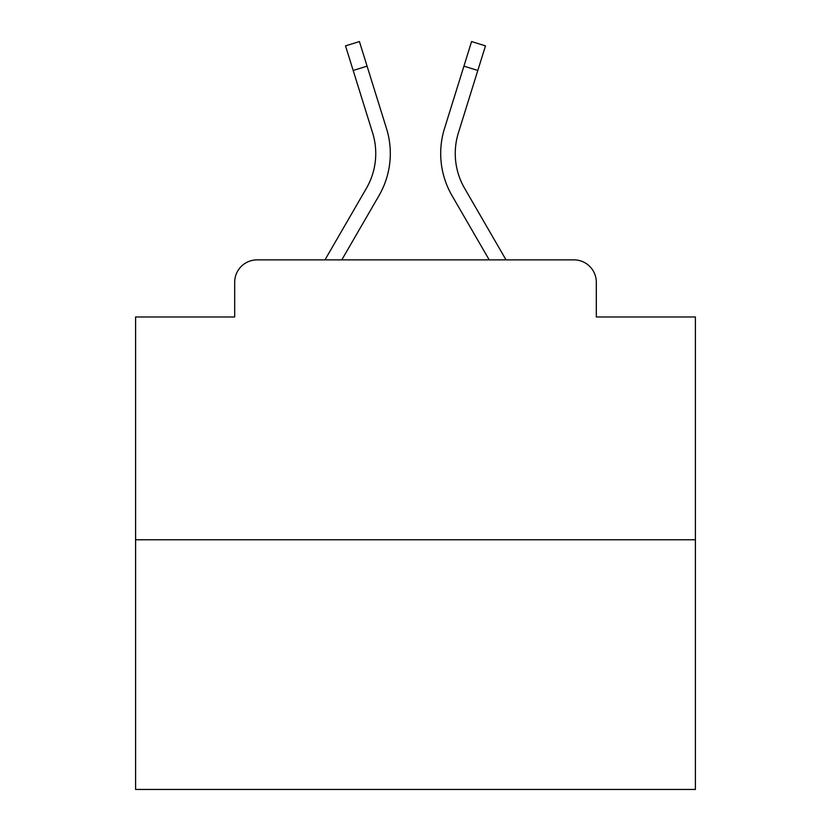 <?xml version="1.0" encoding="UTF-8"?>
<svg xmlns="http://www.w3.org/2000/svg" width="831" height="831" viewBox="0 0 831 831"><rect width="100%" height="100%" fill="white"/><g stroke="black" fill="none" stroke-linecap="round" stroke-linejoin="round"><path stroke-width="1.25" d="M234.685 282.27L234.685 316.975L234.685 282.27A22.395 22.395 0 0 1 257.08 259.874L324.973 259.874L366.409 188.294A69.42 69.42 0 0 0 372.61 132.877L345.519 45.882L359.418 41.55L386.508 128.545A83.973 83.973 0 0 1 379.009 195.586L341.79 259.874M695.402 539.776L135.598 539.776L135.598 789.45L695.402 789.45L695.402 316.975L596.315 316.975L596.315 282.27A22.395 22.395 0 0 0 573.92 259.874L257.08 259.874M135.598 539.776L135.598 316.975L234.685 316.975M464.591 188.294A69.42 69.42 0 0 1 458.39 132.877A69.42 69.42 0 0 0 464.591 188.294A69.42 69.42 0 0 1 458.39 132.877A69.42 69.42 0 0 0 464.591 188.294A69.42 69.42 0 0 1 458.39 132.877A69.42 69.42 0 0 0 464.591 188.294A69.42 69.42 0 0 1 458.39 132.877A69.42 69.42 0 0 0 464.591 188.294A69.42 69.42 0 0 1 458.39 132.877A69.42 69.42 0 0 0 464.591 188.294A69.42 69.42 0 0 1 458.39 132.877A69.42 69.42 0 0 0 464.591 188.294A69.42 69.42 0 0 1 458.39 132.877A69.42 69.42 0 0 0 464.591 188.294A69.42 69.42 0 0 1 458.39 132.877A69.42 69.42 0 0 0 464.591 188.294A69.42 69.42 0 0 1 458.39 132.877A69.42 69.42 0 0 0 464.591 188.294A69.42 69.42 0 0 1 458.39 132.877A69.42 69.42 0 0 0 464.591 188.294A69.42 69.42 0 0 1 458.39 132.877A69.42 69.42 0 0 0 464.591 188.294A69.42 69.42 0 0 1 458.39 132.877A69.42 69.42 0 0 0 464.591 188.294A69.42 69.42 0 0 1 458.39 132.877A69.42 69.42 0 0 0 464.591 188.294A69.42 69.42 0 0 1 458.39 132.877A69.42 69.42 0 0 0 464.591 188.294A69.42 69.42 0 0 1 458.39 132.877A69.42 69.42 0 0 0 464.591 188.294A69.42 69.42 0 0 1 458.39 132.877A69.42 69.42 0 0 0 464.591 188.294A69.42 69.42 0 0 1 458.39 132.877A69.42 69.42 0 0 0 464.591 188.294A69.42 69.42 0 0 1 458.39 132.877A69.42 69.42 0 0 0 464.591 188.294A69.42 69.42 0 0 1 458.39 132.877A69.42 69.42 0 0 0 464.591 188.294A69.42 69.42 0 0 1 458.39 132.877A69.42 69.42 0 0 0 464.591 188.294L506.027 259.874L573.92 259.874M596.315 316.975L596.315 282.27M463.927 66.137L444.492 128.545L471.582 41.55L485.481 45.882L477.815 70.469L463.927 66.137L444.492 128.545A83.973 83.973 0 0 0 451.991 195.586L489.21 259.874M367.073 66.137L386.508 128.545L367.073 66.137L386.508 128.545L367.073 66.137L386.508 128.545L367.073 66.137L386.508 128.545L367.073 66.137L386.508 128.545L367.073 66.137L386.508 128.545L367.073 66.137L386.508 128.545L367.073 66.137L386.508 128.545L367.073 66.137L386.508 128.545L367.073 66.137L386.508 128.545L367.073 66.137L386.508 128.545L367.073 66.137L386.508 128.545L367.073 66.137L386.508 128.545L367.073 66.137L386.508 128.545L367.073 66.137L386.508 128.545L367.073 66.137L386.508 128.545L367.073 66.137L386.508 128.545L367.073 66.137L386.508 128.545L367.073 66.137L386.508 128.545L367.073 66.137L386.508 128.545L367.073 66.137L353.185 70.469M366.409 188.294A69.42 69.42 0 0 0 372.61 132.877A69.42 69.42 0 0 1 366.409 188.294A69.42 69.42 0 0 0 372.61 132.877A69.42 69.42 0 0 1 366.409 188.294A69.42 69.42 0 0 0 372.61 132.877M458.39 132.877L477.815 70.469"/></g></svg>
